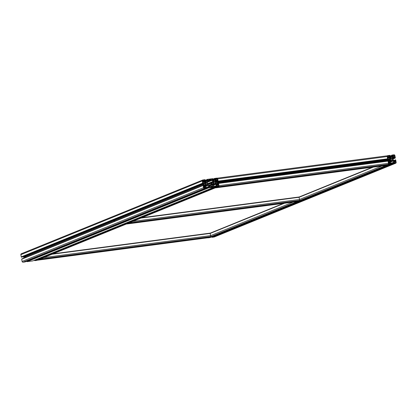 <?xml version="1.0" encoding="UTF-8"?>
<svg xmlns="http://www.w3.org/2000/svg" width="417" height="417" viewBox="0 0 417 417"><rect width="100%" height="100%" fill="white"/><g stroke="black" fill="none" stroke-linecap="round" stroke-linejoin="round"><path stroke-width="0.63" d="M388.571 160.727A1.178 0.521 -97.5 0 0 388.524 160.227A1.178 0.521 -97.5 0 0 388.097 159.33A1.517 1.517 0 0 0 387.904 159.205M386.642 159.737A0.907 0.401 82.5 0 1 386.757 159.68A0.907 0.401 82.5 0 1 387.284 160.931M387.325 159.435A1.731 0.761 82.5 0 1 387.664 160.879M387.601 159.325A1.731 0.761 82.5 0 1 387.972 160.873M216.413 183.668A1.731 0.761 -97.5 0 0 215.891 181.676M216.095 183.251A1.731 0.761 -97.5 0 0 215.902 182.328M204.851 180.681L204.226 180.764A0.542 0.485 67.9 0 1 204.606 180.17L205.185 180.639L205.263 179.977A0.323 0.292 67.9 0 0 204.914 179.696L202.891 179.962A0.865 0.771 67.9 0 0 202.276 180.91L202.688 183.136A0.323 0.292 67.9 0 0 203.032 183.412L203.574 183.126L202.996 182.662A0.542 0.485 67.9 0 1 203.376 182.067L203.527 182.047A0.433 0.386 67.9 0 1 203.777 182.104A5.411 4.827 67.9 0 1 204.929 183.037A0.865 0.771 67.9 0 1 205.174 183.527L23.748 257.284A0.865 0.771 -112.1 0 0 23.503 256.799A5.411 4.827 -112.1 0 0 23.3 256.596M203.783 185.059A0.756 0.334 82.5 0 0 203.605 184.163L203.11 184.361A0.756 0.334 82.5 0 0 203.215 185.153M217.617 186.915L218.722 186.654A0.865 0.381 -97.5 0 0 218.93 185.659A0.865 0.771 67.9 0 1 218.315 186.607L216.293 186.873A0.323 0.292 67.9 0 1 215.949 186.592L215.98 185.946L216.36 185.888L216.6 186.399A0.542 0.485 67.9 0 0 216.986 185.805L216.955 185.643A0.433 0.386 67.9 0 0 216.83 185.398A5.411 4.827 67.9 0 0 215.672 184.47A0.865 0.771 67.9 0 0 215.182 184.361L214.338 184.476A0.865 0.771 67.9 0 0 213.905 184.705A5.411 4.827 67.9 0 0 213.134 185.883A0.433 0.386 67.9 0 0 213.103 186.149L213.134 186.316A0.542 0.485 67.9 0 0 213.713 186.78L213.749 186.232L214.098 186.185L214.406 186.795A0.323 0.292 67.9 0 1 214.176 187.155L208.589 187.89A0.323 0.292 67.9 0 1 208.239 187.608L208.276 186.957L208.656 186.905L208.896 187.415A0.542 0.485 67.9 0 0 209.282 186.821L209.251 186.654A0.433 0.386 67.9 0 0 209.125 186.409A5.411 4.827 67.9 0 0 207.968 185.487A0.865 0.771 67.9 0 0 207.478 185.377L206.629 185.487A0.865 0.771 67.9 0 0 206.201 185.716A5.411 4.827 67.9 0 0 205.43 186.899A0.433 0.386 67.9 0 0 205.399 187.165L205.43 187.327A0.542 0.485 67.9 0 0 206.008 187.796L206.045 187.249L206.389 187.202L206.702 187.812A0.323 0.292 67.9 0 1 206.472 188.166L204.45 188.432A0.865 0.771 67.9 0 1 203.522 187.686L203.115 185.466A0.323 0.292 67.9 0 1 203.345 185.106L203.96 185.242L204.002 185.669L203.574 185.836A0.542 0.485 67.9 0 0 204.153 186.305L204.304 186.284A0.433 0.386 67.9 0 0 204.523 186.164A5.411 4.827 67.9 0 0 205.284 184.981A0.865 0.771 67.9 0 0 205.346 184.455L203.824 185.07M25.166 261.876A0.323 0.292 -112.1 0 1 25.041 261.928L23.018 262.194A0.865 0.771 -112.1 0 1 22.096 261.449L21.684 259.223A0.323 0.292 -112.1 0 1 21.919 258.868L203.225 185.158M32.87 260.86A0.323 0.292 -112.1 0 1 32.745 260.912L27.162 261.647A0.323 0.292 -112.1 0 1 26.813 261.365L26.787 261.224M37.212 260.234A0.865 0.771 -112.1 0 1 36.889 260.364L34.866 260.63A0.323 0.292 -112.1 0 1 34.517 260.354L34.491 260.213M218.331 183.172L218.93 185.659L218.524 183.433A0.323 0.292 67.9 0 0 218.174 183.157L217.638 183.444L217.763 183.861L218.148 183.808L217.09 184.241M217.632 180.733L217.236 180.895L217.632 180.733A0.542 0.485 67.9 0 0 217.054 180.269L216.903 180.285A0.433 0.386 67.9 0 0 216.689 180.405A5.411 4.827 67.9 0 0 215.923 181.593A0.865 0.771 67.9 0 0 215.865 182.12L216.037 183.047A0.865 0.771 67.9 0 0 216.282 183.532A5.411 4.827 67.9 0 0 217.434 184.465A0.433 0.386 67.9 0 0 217.679 184.523L217.83 184.502A0.542 0.485 67.9 0 0 218.216 183.907L218.148 183.808M114.889 221.062A0.756 0.334 82.5 0 0 114.706 220.301L114.211 220.504A0.756 0.334 82.5 0 0 114.315 221.297M25.99 257.2A0.756 0.334 82.5 0 0 25.807 256.445L25.312 256.648A0.756 0.334 82.5 0 0 25.416 257.435M214.328 182.062A0.735 0.657 67.9 0 0 213.853 183.027A0.735 0.657 67.9 0 0 215.109 182.693A0.735 0.657 67.9 0 0 214.328 182.062M215.579 181.994L215.245 182.13L215.678 181.442L214.802 181.796M215.678 181.442L216.157 180.603L215.917 180.28L214.771 181.348L215.25 182.13M206.207 184.632L205.638 184.569L205.055 185.966L205.43 186.274L206.498 185.106L206.207 184.632L205.576 184.887M206.05 184.476L205.617 184.653M211.878 183.141L212.164 184.225M206.618 183.073A0.735 0.657 67.9 0 0 206.144 184.038A0.735 0.657 67.9 0 0 207.405 183.704A0.735 0.657 67.9 0 0 206.618 183.073M216.131 180.452L215.469 180.717M216.157 180.603L215.297 180.952M213.582 183.371L213.41 182.438L213.77 181.718L211.826 180.457L210.966 179.336L208.844 179.612L208.427 180.905L207.03 182.604L207.63 183.199L207.802 184.132L207.442 184.851L209.386 186.112L210.246 187.238L212.362 186.957L212.779 185.669L214.182 183.965L213.582 183.371L212.013 184.006A0.756 0.334 -97.5 0 0 211.841 183.079L213.457 182.37M211.888 183.006L211.346 183.277A0.756 0.334 -97.5 0 0 211.518 184.21L212.05 184.356L213.666 183.423L212.013 184.006M203.793 187.66L204.387 188.14L205.185 188.031L205.195 186.519L203.71 186.665L203.793 187.66M216.741 184.783L216.856 184.413L215.443 183.188L215.167 183.965L216.741 184.783M204.466 181.786L204.356 182.156L205.404 183.334L205.836 183.324L206.04 182.604L204.466 181.786M217.419 178.909L216.824 178.434L216.027 178.539L215.985 179.899L216.293 180.274L217.502 179.904L217.419 178.909L216.063 179.461M218.466 186.008L218.503 184.825L217.106 184.689L217.356 186.321L218.466 186.008L217.471 186.409M202.745 180.566L202.709 181.744L204.106 181.88L203.85 180.248L202.745 180.566L203.736 180.154M205.962 184.439L205.633 184.575M212.555 179.664L211.93 179.748A0.542 0.485 67.9 0 1 212.316 179.159L212.498 179.623L212.936 179.612L212.967 178.961A0.323 0.292 67.9 0 0 212.623 178.685L207.035 179.419A0.323 0.292 67.9 0 0 206.806 179.774L207.113 180.384L207.463 180.337L207.416 179.826M204.252 180.931A0.433 0.386 67.9 0 0 204.377 181.176A5.411 4.827 67.9 0 0 205.539 182.099A0.865 0.771 67.9 0 0 206.029 182.208L206.874 182.093A0.865 0.771 67.9 0 0 207.301 181.869A5.411 4.827 67.9 0 0 208.073 180.686A0.433 0.386 67.9 0 0 208.104 180.42L208.078 180.259A0.542 0.485 67.9 0 0 207.499 179.79M205.174 183.527L205.346 184.455M217.221 180.895L217.247 181.327L217.867 181.463A0.323 0.292 67.9 0 0 218.096 181.108L217.69 178.883A0.865 0.771 67.9 0 0 216.762 178.137L214.739 178.403A0.323 0.292 67.9 0 0 214.51 178.757L214.818 179.367L215.167 179.32L215.12 178.81M211.961 179.915A0.433 0.386 67.9 0 0 212.086 180.16A5.411 4.827 67.9 0 0 213.243 181.087A0.865 0.771 67.9 0 0 213.733 181.192L214.578 181.082A0.865 0.771 67.9 0 0 215.005 180.853A5.411 4.827 67.9 0 0 215.782 179.675A0.433 0.386 67.9 0 0 215.813 179.409L215.782 179.242A0.542 0.485 67.9 0 0 215.203 178.778M203.85 180.248L202.626 180.749M218.503 184.825L217.101 185.393M218.664 185.701L217.34 186.243M218.388 184.731L217.038 185.284M217.737 184.82L216.949 185.138M216.824 178.434L215.975 178.778M216.85 179.993L216.246 180.238M217.58 179.784L217.184 179.946M23.889 258.055L23.748 257.284M22.07 257.091L21.606 257.174A0.323 0.292 -112.1 0 1 21.257 256.893L20.85 254.672A0.865 0.771 -112.1 0 1 21.293 253.765L202.725 180.008M211.419 183.193L207.431 184.814M211.528 183.126L207.431 184.794M213.546 182.307L211.93 182.964M213.64 182.12L207.431 184.642M213.754 183.459L212.138 184.116M213.41 182.438L211.841 183.079M211.346 183.277L207.452 184.861M211.518 184.21L208.526 185.424M213.916 183.616L208.839 185.68M211.742 184.283L208.656 185.534M214.093 183.735L209 185.805M214.156 183.819L209.089 185.878M214.182 183.965L209.219 185.982M214.119 184.079L209.292 186.039M213.613 184.392L209.386 186.112M212.779 185.669L209.803 186.879M212.717 186.201L210.22 187.217M212.748 186.363L210.778 187.165M215.693 183.157L215.344 183.298M215.803 183.235L215.261 183.459M216.095 183.735L215.287 184.064M216.887 184.564L216.496 184.726M206.066 182.974L205.362 183.261M205.935 183.131L205.419 183.344M206.092 182.881L205.32 183.193M206.04 182.604L205.185 182.954M205.941 182.51L205.117 182.844M205.419 182.359L204.846 182.594M204.294 181.593L203.72 181.822M204.262 181.442L203.496 181.76M203.986 180.962L202.662 181.499M205.998 185.502L205.117 185.857M206.436 185.221L205.19 185.727M206.498 185.106L205.258 185.612M206.451 184.83L205.477 185.226M206.389 184.747L205.539 185.096M216.856 184.413L216.35 184.616M204.361 186.581L203.647 186.868M204.919 186.295L204.611 186.42M205.195 186.519L203.694 187.129M205.221 186.67L203.72 187.28M205.128 187.197L203.861 187.713M205.258 187.916L204.867 188.072M210.966 179.336L208.484 180.342M211.544 179.8L208.281 181.124M211.575 179.967L208.125 181.369M211.826 180.457L207.598 182.172M213.077 181.458L207.708 183.636M213.666 181.624L207.781 184.017M213.77 181.718L207.786 184.152M213.796 181.864L207.603 184.382M213.77 181.958L207.536 184.491M389.775 156.339L389.144 156.422A0.542 0.485 67.9 0 1 389.53 155.828L389.775 156.339L390.15 156.281L390.187 155.635A0.323 0.292 67.9 0 0 389.838 155.353L387.815 155.619A0.865 0.771 67.9 0 0 387.2 156.568L387.607 158.794A0.323 0.292 67.9 0 0 387.956 159.07L388.498 158.783L387.914 158.319A0.542 0.485 67.9 0 1 388.3 157.725L388.451 157.704A0.433 0.386 67.9 0 1 388.701 157.762A5.411 4.827 67.9 0 1 389.853 158.695A0.865 0.771 67.9 0 1 390.098 159.179L388.034 160.019M388.529 159.82A0.756 0.334 82.5 0 1 388.675 160.191L388.696 160.316A0.756 0.334 82.5 0 1 388.707 160.717M389.176 156.583A0.433 0.386 67.9 0 0 389.301 156.828A5.411 4.827 67.9 0 0 390.463 157.756A0.865 0.771 67.9 0 0 390.953 157.866L391.798 157.751A0.865 0.771 67.9 0 0 392.225 157.522A5.411 4.827 67.9 0 0 392.996 156.344A0.433 0.386 67.9 0 0 393.028 156.078L393.002 155.911A0.542 0.485 67.9 0 0 392.423 155.447L392.387 155.994L392.037 156.041L391.725 155.432A0.323 0.292 67.9 0 1 391.959 155.072L393.982 154.806A0.865 0.771 67.9 0 1 394.904 155.551L395.316 157.777A0.323 0.292 67.9 0 1 395.081 158.132L394.466 157.996L394.425 157.569L394.852 157.402A0.542 0.485 67.9 0 0 394.273 156.938L394.122 156.959A0.433 0.386 67.9 0 0 393.903 157.073A5.411 4.827 67.9 0 0 393.142 158.262A0.865 0.771 67.9 0 0 393.085 158.788L393.252 159.716A0.865 0.771 67.9 0 0 393.497 160.201A5.411 4.827 67.9 0 0 394.654 161.139A0.433 0.386 67.9 0 0 394.899 161.191L395.05 161.176A0.542 0.485 67.9 0 0 395.436 160.581L394.425 160.993M392.663 159.862L393.059 159.904A1.126 1.006 67.9 0 0 393.34 160.378A5.671 5.056 67.9 0 0 394.096 161.051L393.799 161.504A5.671 5.056 67.9 0 0 392.991 160.92A1.126 1.006 67.9 0 0 392.496 160.774L392.366 160.269A1.084 0.964 67.9 0 0 392.59 159.919L392.621 159.878M392.329 159.362A0.735 0.657 67.9 0 0 391.401 158.768A0.735 0.657 67.9 0 0 391.954 160.128A0.735 0.657 67.9 0 0 392.329 159.362M393.731 156.891A0.693 0.615 67.9 0 1 394.075 156.703L394.784 156.61L394.675 155.583A0.605 0.542 67.9 0 0 394.029 155.061L393.179 155.176L393.262 156.047A0.693 0.615 67.9 0 1 393.21 156.474L393.539 156.969M392.402 157.709A5.671 5.056 67.9 0 0 392.965 156.943L393.408 157.298L392.402 157.709A1.126 1.006 67.9 0 1 391.985 157.975L392.037 158.491A1.084 0.964 67.9 0 1 392.376 158.768L392.496 158.799M393.408 157.298A5.671 5.056 67.9 0 0 392.929 158.137A1.126 1.006 67.9 0 0 392.835 158.663M390.948 161.186L389.947 161.598L390.39 161.952A5.671 5.056 67.9 0 1 390.948 161.186A1.126 1.006 67.9 0 1 391.37 160.92L391.313 160.404L390.421 160.769M389.947 161.598A5.671 5.056 67.9 0 0 390.421 160.764A1.126 1.006 67.9 0 0 390.515 160.237L390.557 160.149M391.313 160.404A1.084 0.964 67.9 0 1 390.974 160.133L390.599 160.133M394.946 161.447A0.693 0.615 67.9 0 1 394.55 161.358L394.206 161.89A0.693 0.615 67.9 0 1 394.404 162.281L394.659 163.136L395.488 163.026A0.605 0.542 67.9 0 0 395.921 162.359L395.634 161.358L394.112 161.786M389.144 157.006A0.693 0.615 67.9 0 1 388.946 156.615L388.691 155.765L387.862 155.875A0.605 0.542 67.9 0 0 387.435 156.537L387.601 157.449L388.404 157.449A0.693 0.615 67.9 0 1 388.8 157.537L389.144 157.006L387.893 157.517M389.41 162.156A0.693 0.615 67.9 0 1 389.275 162.192L388.566 162.291L388.675 163.313A0.605 0.542 67.9 0 0 389.322 163.834L390.171 163.719L390.088 162.849A0.693 0.615 67.9 0 1 390.14 162.427L389.624 162.01A0.693 0.615 67.9 0 1 389.41 162.156L388.529 162.515M390.854 158.126A1.126 1.006 67.9 0 1 390.359 157.98A5.671 5.056 67.9 0 1 389.551 157.391L389.254 157.845A5.671 5.056 67.9 0 1 390.01 158.517A1.126 1.006 67.9 0 1 390.291 158.997L390.76 158.976A1.084 0.964 67.9 0 1 390.99 158.632L390.854 158.126L389.973 158.481M390.098 159.179L390.27 160.112L388.748 160.727M387.857 160.853L218.346 183.167L387.857 160.853L388.039 161.118A0.323 0.292 67.9 0 1 388.269 160.764L388.884 160.899L388.925 161.327L388.498 161.494A0.542 0.485 67.9 0 0 389.077 161.958L389.228 161.942A0.433 0.386 67.9 0 0 389.447 161.822A5.411 4.827 67.9 0 0 390.208 160.634A0.865 0.771 67.9 0 0 390.27 160.112M218.524 183.433L388.039 161.118L388.446 163.344A0.865 0.771 67.9 0 0 389.369 164.09L391.391 163.824A0.323 0.292 67.9 0 0 391.626 163.469L391.313 162.859L390.849 163.454M394.174 162.312L393.559 162.562L393.82 163.068A0.542 0.485 67.9 0 0 394.206 162.479L394.174 162.312A0.433 0.386 67.9 0 0 394.049 162.067A5.411 4.827 67.9 0 0 392.892 161.139A0.865 0.771 67.9 0 0 392.397 161.035L391.553 161.144A0.865 0.771 67.9 0 0 391.125 161.374A5.411 4.827 67.9 0 0 390.354 162.552A0.433 0.386 67.9 0 0 390.322 162.818L390.354 162.984A0.542 0.485 67.9 0 0 390.932 163.448L391.016 163.386M393.58 162.562L393.2 162.614L393.163 163.266A0.323 0.292 67.9 0 0 393.512 163.542L395.535 163.276A0.865 0.771 67.9 0 0 396.15 162.328L395.743 160.107A0.323 0.292 67.9 0 0 395.394 159.826L394.857 160.112L394.982 160.529L395.368 160.482L394.31 160.91M214.432 236.903A0.865 0.771 -112.1 0 1 214.109 237.038L212.086 237.304A0.323 0.292 -112.1 0 1 211.737 237.023L211.711 236.882M392.032 161.082L391.021 161.494M391.917 161.098L391.063 161.447M210.09 237.534A0.323 0.292 -112.1 0 1 209.965 237.581L207.942 237.846A0.865 0.771 -112.1 0 1 207.557 237.794M390.239 159.638L388.743 160.248M390.171 159.581L388.675 160.191M390.192 159.711L388.696 160.316M126.669 223.893A0.865 0.381 -97.5 0 0 126.877 223.986A0.865 0.381 -97.5 0 0 126.924 223.976L127.962 223.366M128.717 223.059L129.823 222.798A0.865 0.381 -97.5 0 0 130.015 222.532M141.994 217.664L298.958 196.996L299.547 199.488A0.865 0.381 82.5 0 1 299.338 200.483L128.858 223.189M297.477 200.989L296.435 201.661A0.865 0.381 82.5 0 1 296.393 201.672A0.865 0.381 82.5 0 1 296.346 201.672M216.965 181.838A1.126 0.495 -97.5 0 0 216.981 182.146L216.772 182.276A1.084 0.474 -97.5 0 0 216.579 182.02L216.965 181.968M215.568 187.749A0.865 0.381 -97.5 0 0 215.777 187.843A0.865 0.381 -97.5 0 0 215.824 187.832L216.861 187.223M217.085 181.786A0.865 0.381 -97.5 0 0 217.111 182.26L217.283 183.188A0.865 0.381 -97.5 0 0 217.33 183.386M217.757 181.515L218.096 181.108L217.69 178.883A0.865 0.381 -97.5 0 0 217.21 178.174A0.865 0.381 -97.5 0 0 217.168 178.184L217.148 178.189M217.257 178.174L386.684 155.869A0.865 0.381 82.5 0 1 386.726 155.859A0.865 0.381 82.5 0 1 387.2 156.568L387.607 158.794L387.341 159.242L217.836 181.551L387.341 159.242M217.111 182.26L386.627 159.946A0.865 0.381 82.5 0 1 386.606 159.409A5.411 2.382 82.5 0 1 386.616 159.336M386.627 159.946L386.799 160.873A0.865 0.381 82.5 0 0 386.825 160.988M388.039 161.118L388.446 163.344A0.865 0.381 82.5 0 1 388.237 164.34L217.757 187.045M386.377 164.845L385.334 165.518A0.865 0.381 82.5 0 1 385.292 165.528A0.865 0.381 82.5 0 1 385.251 165.528M217.21 182.787L386.726 160.472M217.174 182.735L386.684 160.42M217.189 182.656L386.7 160.342M37.77 260.031A0.865 0.381 -97.5 0 0 37.978 260.13A0.865 0.381 -97.5 0 0 38.02 260.119L39.062 259.504M39.818 259.197L40.923 258.936A0.865 0.381 -97.5 0 0 41.116 258.676M210.059 233.139L53.1 253.802L210.059 233.139L210.648 235.626A0.865 0.381 82.5 0 1 210.439 236.621L39.959 259.327M208.578 237.132L207.536 237.805A0.865 0.381 82.5 0 1 207.494 237.815A0.865 0.381 82.5 0 1 207.447 237.815M205.284 184.981L204.007 185.497M204.523 186.164L204.2 186.295M203.115 185.466L21.684 259.223M203.522 187.686L22.096 261.449M204.45 188.432L23.018 262.194M206.472 188.166L25.041 261.928M206.014 187.306L205.498 187.514M206.629 185.487L206.306 185.622M207.478 185.377L205.977 185.987M207.968 185.487L205.69 186.409M209.125 186.409L206.629 187.426M209.251 186.654L208.636 186.905M209.282 186.821L208.729 187.045M208.234 186.983L206.665 187.619L208.276 186.957M208.166 187.186L206.696 187.78M208.239 187.608L26.813 261.365M208.589 187.89L27.162 261.647M214.176 187.155L32.745 260.912M213.723 186.29L213.202 186.503M214.338 184.476L214.01 184.606M215.182 184.361L213.681 184.971M215.672 184.47L213.395 185.398M216.83 185.398L214.333 186.409M216.955 185.643L216.34 185.893M216.986 185.805L216.433 186.029M215.87 186.17L214.401 186.769M215.949 186.592L34.517 260.354M216.293 186.873L34.866 260.63M218.315 186.607L36.889 260.364M217.638 183.444L216.616 183.861M217.705 183.814L216.939 184.126M217.763 183.861L216.996 184.173M218.206 183.855L217.153 184.283M218.216 183.907L217.205 184.319M204.929 183.037L23.503 256.799M217.121 178.669L216.032 179.112M217.054 180.269L216.668 180.425M212.498 179.623L211.945 179.842M212.42 179.195L211.992 179.373M212.362 179.148L212.081 179.263M215.005 180.853L214.385 181.108M215.782 179.675L212.884 180.853M215.813 179.409L212.665 180.686M215.782 179.242L212.519 180.566M214.818 179.367L212.316 180.389M214.588 179.185L212.112 180.191M214.51 178.757L213.04 179.357M214.619 178.455L212.993 179.112L214.677 178.419M217.481 181.515L216.121 182.062M217.247 181.327L216.001 181.833M217.179 180.957L215.996 181.437M204.2 181.734L203.871 181.869M206.806 179.774L205.336 180.368M206.879 180.196L204.408 181.202M207.113 180.384L204.611 181.4M207.452 180.337L204.679 181.463L207.463 180.337M208.078 180.259L204.815 181.583M208.104 180.42L204.961 181.703M208.073 180.686L205.18 181.864M207.301 181.869L206.681 182.12M204.658 180.165L204.372 180.28M204.716 180.212L204.288 180.384M204.794 180.634L204.241 180.858M202.276 180.91L20.85 254.672M202.688 183.136L21.257 256.893M203.032 183.412L21.606 257.174M203.418 183.365L21.992 257.122M203.527 182.047L203.1 182.224M203.777 182.104L203.001 182.417M205.055 186.409L203.668 186.972M395.425 160.529L394.373 160.957M394.982 160.529L394.216 160.842M394.925 160.488L394.154 160.795M394.857 160.112L393.836 160.529M395.535 163.276L214.109 237.038M393.512 163.542L212.086 237.304M393.163 163.266L211.737 237.023M393.085 162.844L391.62 163.438M394.206 162.479L393.653 162.703M394.049 162.067L391.553 163.083M392.892 161.139L390.609 162.067M392.397 161.035L390.901 161.645M391.553 161.144L391.229 161.28M390.938 162.964L390.421 163.172M391.391 163.824L209.965 237.581M389.369 164.09L207.942 237.846M382.003 165.961L299.547 199.488L132.663 221.453M293.104 202.104L210.648 235.626L43.764 257.597M373.309 167.108L299.135 197.262L140.946 218.086M284.41 203.251L210.236 233.405L52.047 254.229M372.36 167.233L299.041 197.038L372.324 167.238M283.461 203.376L210.142 233.181L283.424 203.381M389.447 161.822L389.124 161.952M390.208 160.634L388.931 161.155M389.853 158.695L388.159 159.383M388.701 157.762L387.925 158.074M388.451 157.704L388.024 157.881M388.342 159.018L386.882 159.706M387.956 159.07L386.595 159.622M389.713 156.292L389.165 156.516M389.64 155.869L389.212 156.041M389.577 155.822L389.296 155.937M392.225 157.522L391.605 157.777M392.996 156.344L390.103 157.522M393.028 156.078L389.885 157.36M393.002 155.911L389.739 157.24M392.371 155.994L389.603 157.12L392.387 155.994M392.037 156.041L389.53 157.058M391.803 155.854L389.332 156.86M391.725 155.432L390.26 156.026M395.081 158.132L393.111 158.934M394.701 158.184L393.09 158.835M390.958 158.22L390.067 158.58M391.016 158.538L390.234 158.851M390.359 157.98L389.723 158.236M390.99 158.632L390.265 158.924M390.974 160.133L390.521 160.316M394.273 156.938L393.888 157.094M394.852 157.402L394.456 157.563M393.247 158.048L394.425 157.569L393.241 158.053M394.399 157.626L393.215 158.106M394.466 157.996L393.069 158.564M391.209 160.988L390.036 161.462M391.433 160.806L390.114 161.343M391.375 160.488L390.354 160.899M394.675 155.583L393.273 156.156M394.842 156.495L394.446 156.656M394.029 155.061L393.148 155.421M389.275 162.192L388.524 162.5M390.229 163.61L389.832 163.766M390.088 162.849L388.701 163.412M390.14 162.427L388.628 163.042M390.182 162.338L388.613 162.974M390.145 162.197L388.587 162.833M389.233 157.219L388.634 157.464M389.217 157.079L388.253 157.47M388.946 156.615L387.549 157.183M388.806 155.859L387.419 156.422M388.691 155.765L387.44 156.276M395.921 162.359L394.524 162.927M395.754 161.452L394.315 162.036M395.634 161.358L394.237 161.926M394.55 161.358L394.242 161.483M393.34 160.378L392.433 160.748M394.096 161.051L393.528 161.285M394.128 161.202L393.664 161.389M390.885 160.097L390.521 160.243M392.929 158.137L392.043 158.496M393.382 157.146L392.611 157.459M393.059 159.904L392.47 160.144M392.95 159.826L392.564 159.982M126.924 223.976L296.435 201.661M127.873 223.59L297.389 201.275M128.874 223.184L298.384 200.869M129.823 222.798L299.338 200.483M215.824 187.832L385.334 165.518M216.772 187.447L386.288 165.132M217.773 187.04L387.284 164.725M218.722 186.654L388.237 164.34M218.93 185.659L388.446 163.344M217.283 183.188L386.799 160.873M217.314 181.692L386.606 159.409M218.018 181.478L387.534 159.164M218.096 181.108L387.607 158.794M217.69 178.883L387.2 156.568M38.02 260.119L207.536 237.805M38.974 259.728L208.49 237.414M39.975 259.322L209.485 237.007M40.923 258.936L210.439 236.621M216.173 182.177L216.668 182.114M203.282 185.127L21.851 258.884M206.535 188.15L25.109 261.907M214.239 187.134L32.813 260.896M218.487 186.561L37.061 260.323M203.46 183.355L22.033 257.112M395.707 163.235L214.275 236.992M391.459 163.808L210.027 237.565M388.201 160.78L387.935 160.889M388.383 159.007L386.601 159.737M387.643 155.666L386.934 155.953M395.149 158.116L393.111 158.945M391.287 160.952L390.041 161.457M393.94 156.74L393.486 156.922M126.877 223.986L296.393 201.672M141.999 217.658L298.958 196.996M215.777 187.843L385.292 165.528M217.21 178.174L386.726 155.859M37.978 260.13L207.494 237.815"/></g></svg>
